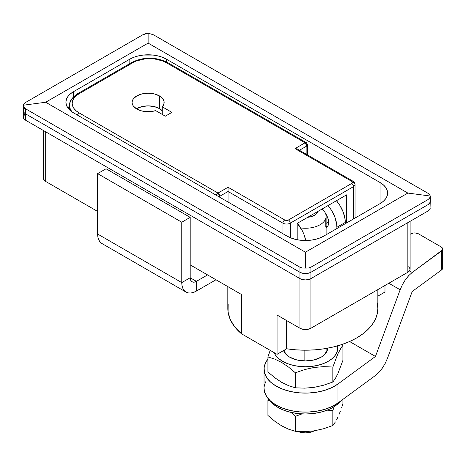 <?xml version="1.0" encoding="UTF-8"?>
<svg xmlns="http://www.w3.org/2000/svg" width="466" height="466" viewBox="0 0 466 466"><rect width="100%" height="100%" fill="white"/><g stroke="black" fill="none" stroke-linecap="round" stroke-linejoin="round"><path stroke-width="0.7" d="M24.611 114.543L23.3 117.036L23.888 118.748L25.572 120.205L299.935 278.604L299.935 328.239L277.072 315.039L277.072 354.323L241.487 333.778L241.487 294.495L190.192 264.874L241.487 294.495L241.487 333.778L234.858 327.021L230.344 319.711L228.084 312.057L228.148 304.292M43.42 130.509L43.42 178.286A7.759 4.479 0 0 0 45.691 181.455L97.639 211.442L45.691 181.455L43.571 179.16L43.42 178.286L44.008 176.567M69.574 105.998A25.869 14.935 0 0 0 67.879 107.955L66.417 105.165L65.916 102.252A25.869 14.935 180 0 1 73.494 91.691L73.494 96.829L73.494 91.691L129.828 59.165L129.828 63.568L129.828 59.165A25.869 14.935 180 0 1 166.414 59.165L166.414 61.908L166.414 59.165L380.046 182.509L380.046 203.625L323.713 236.151L319.793 238.01L315.319 239.39L310.467 240.24L305.422 240.526L300.378 240.24L295.526 239.39L291.052 238.01L287.132 236.151L73.494 112.813A25.869 14.935 180 0 1 65.916 102.252L66.417 99.334L67.89 96.538L70.279 93.951L73.494 91.691L129.828 59.165L133.748 57.306L138.221 55.926L143.074 55.075L153.168 55.075L158.021 55.926L162.494 57.306L166.414 59.165L380.046 182.509L383.268 184.769L385.656 187.349L387.13 190.151L387.625 193.07L387.13 195.982L385.656 198.784L383.268 201.364L380.046 203.625L380.046 182.509A25.869 14.935 180 0 1 387.625 193.07A25.869 14.935 180 0 1 380.046 203.625L323.713 236.151A25.869 14.935 180 0 1 287.132 236.151L73.494 112.813L70.279 110.547L67.89 107.966M377.233 302.929L377.85 308.387L377.233 313.845L375.38 319.21L372.334 324.388L368.146 329.293L362.886 333.842L356.636 337.955L349.512 341.561L341.636 344.601L333.138 347.019L324.167 348.778L314.876 349.844L305.422 350.199L295.968 349.844L286.677 348.778L277.072 354.323L277.072 315.039L299.935 328.239A7.759 4.479 0 0 0 310.909 328.239L407.849 272.266A7.759 4.479 0 0 0 410.121 269.103L409.532 270.816L407.849 272.266L407.849 222.637L407.849 272.266L310.909 328.239L308.393 329.206L305.422 329.549L302.451 329.206L299.935 328.239L299.935 272.266L302.451 273.239L305.422 273.583L308.393 273.239L310.909 272.266A7.759 4.479 180 0 1 299.935 272.266L25.572 113.867L25.572 108.799L23.888 107.232L23.3 105.205L23.3 117.036A7.759 4.479 0 0 0 25.572 120.205L25.572 113.867L299.935 272.266L299.935 278.604L25.572 120.205L25.572 108.799L299.935 267.199L299.935 272.266L25.572 113.867L23.888 112.411L23.3 110.698A7.759 4.479 0 0 0 25.572 113.867A7.759 4.479 180 0 1 23.3 110.698L24.611 108.211L23.3 110.698L23.888 112.411L25.572 113.867L299.935 272.266A7.759 4.479 0 0 0 310.909 272.266L427.969 204.685L430.095 202.39L430.095 200.642L430.246 201.516A7.759 4.479 180 0 1 427.969 204.685L310.909 272.266L310.909 267.199L308.393 268.061L305.422 268.09L302.451 268.061L299.935 267.199L299.935 272.266L302.451 273.239L305.422 273.583L308.393 273.239L310.909 272.266L310.909 267.199L427.969 199.617L427.969 204.685A7.759 4.479 0 0 0 430.246 201.516L430.246 196.023L429.652 198.05L427.969 199.617L427.969 204.685L429.652 203.228L430.246 201.516L430.095 206.98M430.095 195.33L427.969 193.279L429.652 194.619L430.246 196.023L407.849 193.07L148.124 43.111L45.691 102.252L305.422 252.205L407.849 193.07L305.422 252.205L305.422 268.09L308.393 268.061L310.909 267.199L427.969 199.617L429.652 198.05L430.246 196.023L407.849 193.07L148.124 43.111L148.124 33.138L153.611 34.874L148.124 33.138L148.124 43.111L45.691 102.252L23.3 105.205L23.888 103.807L25.572 102.462L23.451 104.512M427.969 193.279L153.611 34.874L427.969 193.279M145.153 33.797L148.124 33.138L142.637 34.874L145.153 33.797M142.637 34.874L25.572 102.462L142.637 34.874M384.986 292.019L384.986 285.472L384.986 292.019L377.85 296.137L384.986 292.019M310.909 328.239L310.909 278.604L427.969 211.022L429.652 209.566L430.246 207.853A7.759 4.479 0 0 1 427.969 211.022L310.909 278.604L310.909 272.266L427.969 204.685L427.969 211.022L427.969 204.685L310.909 272.266L310.909 328.239M45.691 181.455L45.691 131.82L45.691 181.455M408.816 266.61L410.121 269.103L410.121 221.321M377.85 289.59L377.85 308.387A72.428 41.818 0 0 1 286.677 348.778L286.677 320.585L286.677 348.778L277.072 354.323L241.487 333.778A77.601 44.8 0 0 1 227.822 308.387L227.822 286.602M305.422 268.09L305.422 252.205L45.691 102.252L23.3 105.205L23.888 107.232L25.572 108.799L299.935 267.199L302.451 268.061L305.422 268.09M300.698 227.932A20.696 11.947 0 0 0 322.769 222.812A20.696 11.947 0 0 0 321.93 209.094A20.696 11.947 180 0 1 326.118 216.3A20.696 11.947 180 0 1 300.698 227.932M318.156 211.273A12.931 7.468 180 0 1 307.688 217.313L310.373 216.865L314.567 215.245L317.369 212.822L318.156 211.273M314.567 430.671L310.373 432.291L305.422 432.862L300.471 432.291L298.013 431.51A12.931 7.468 0 0 0 314.265 430.84M304.129 350.193L304.129 360.911L304.129 350.193M284.767 351.032L284.767 349.879L284.767 351.032M320.055 230.658L320.055 237.905M325.233 226.756L325.233 220.074M326.078 351.032L326.078 348.463M299.935 278.604L302.451 279.577L305.422 279.915L308.393 279.577L310.909 278.604A7.759 4.479 0 0 1 299.935 278.604M162.448 110.972L159.459 108.584A16.036 9.262 0 0 0 136.427 108.799L141.984 106.58L148.124 105.875L154.258 106.58L159.459 108.584L159.459 95.914L159.459 108.584A16.036 9.262 0 0 1 162.267 110.768M136.783 109.009A16.036 9.262 180 0 1 132.082 102.462A16.036 9.262 180 0 1 141.984 93.905A16.036 9.262 180 0 1 159.459 95.914L162.448 98.297L163.985 101.105L163.921 104.046L162.267 106.825L171.902 112.388L165.314 116.191L155.679 110.628A16.036 9.262 180 0 1 136.783 109.009L133.305 106.003L132.391 104.267L132.082 102.462L132.391 100.656L133.305 98.92L136.783 95.914L141.984 93.905L148.124 93.2L154.258 93.905L159.459 95.914A16.036 9.262 180 0 1 164.16 102.462A16.036 9.262 180 0 1 162.267 106.825L162.267 114.426L162.267 106.825L171.902 112.388L165.314 116.191L155.679 110.628L150.862 111.584L145.771 111.619L140.913 110.733L136.783 109.009M69.574 109.906L69.574 105.421A25.869 14.935 0 0 0 72.265 112.05A25.869 14.935 180 0 1 69.574 105.421A25.869 14.935 180 0 1 77.152 94.86A2.586 1.491 60 0 1 77.688 93.672L131.831 62.415C143.668 56.741 155.504 56.741 167.341 62.415L306.348 142.672L305.055 142.8L294.995 148.607L351.696 181.344A2.586 1.491 -60 0 1 352.989 181.216A2.586 1.491 -60 0 1 353.525 182.404A5.173 2.988 180 0 1 355.04 184.513A5.173 2.988 180 0 1 353.525 186.627L353.525 218.938L353.525 186.627L290.242 223.162L290.242 237.683L290.242 223.162A5.173 2.988 180 0 1 282.926 223.162L228.055 191.485L228.055 202.046L228.055 191.485L219.824 196.233L219.824 197.293L219.824 196.233A2.586 1.491 180 0 1 218.659 196.623L219.824 196.233L217.995 193.07L228.055 187.256L284.755 219.993L286.584 220.435L288.413 219.993L351.696 183.458L352.453 182.404L351.696 181.344L294.995 148.607L305.055 142.8L166.047 62.543L162.518 60.871L154.124 58.867L145.043 58.867L136.649 60.871L133.125 62.543L78.981 93.8L76.086 95.839L73.937 98.163L72.609 100.685L72.166 103.306L72.609 105.928L73.937 108.45L76.086 110.774L78.981 112.813L217.995 193.07L78.981 112.813A23.283 13.438 180 0 1 78.981 93.8A2.586 1.491 -120 0 0 77.688 93.672A2.586 1.491 60 0 1 78.981 93.8L133.125 62.543A2.586 1.491 -120 0 0 131.831 62.415A2.586 1.491 60 0 1 133.125 62.543A23.283 13.438 180 0 1 166.047 62.543A2.586 1.491 -60 0 1 167.341 62.415A2.586 1.491 120 0 0 166.047 62.543L305.055 142.8A2.586 1.491 -60 0 1 306.348 142.672A2.586 1.491 -60 0 1 306.884 143.854A2.586 1.491 180 0 1 307.642 144.914A2.586 1.491 180 0 1 306.884 145.969L299.411 150.285L306.884 145.969L306.884 154.595L306.884 145.969L307.642 144.914L307.642 155.038M297.192 239.751L297.192 223.377L346.576 194.864L346.576 222.952L346.576 194.864L297.192 223.377L297.192 239.751M282.926 233.722L282.926 223.162L282.926 233.722M77.315 115.015A2.586 1.491 -60 0 1 78.981 112.813A2.586 1.491 120 0 0 77.315 115.015M216.323 195.271A2.586 1.491 -60 0 1 217.995 193.07L216.323 195.271M228.055 187.256L217.995 193.07A2.586 1.491 60 0 1 219.824 196.233L228.055 191.485L228.055 187.256L228.055 191.485L282.926 223.162A2.586 1.491 -60 0 1 284.755 219.993L228.055 187.256M305.055 142.8L306.884 145.969A2.586 1.491 -120 0 0 305.055 142.8M284.755 219.993A2.586 1.491 120 0 0 282.926 223.162A5.173 2.988 0 0 0 290.242 223.162A2.586 1.491 -120 0 0 288.413 219.993A2.586 1.491 180 0 1 284.755 219.993M297.57 149.219L296.399 148.77M294.995 148.607L295.712 148.648L294.995 148.607M351.696 183.458L288.413 219.993A2.586 1.491 60 0 1 290.242 223.162L353.525 186.627A2.586 1.491 -120 0 0 351.696 183.458A2.586 1.491 60 0 1 353.525 186.627A5.173 2.988 0 0 0 355.04 184.513C354.696 182.684 354.014 181.589 352.989 181.216A2.586 1.491 120 0 0 351.696 181.344A2.586 1.491 180 0 1 351.696 183.458M326.118 223.36L328.635 221.909L326.118 223.36M297.302 223.313L302.457 231.037L304.036 234.59L305.725 240.526A22.764 13.141 -120 0 0 297.302 223.313M345.294 223.692L345.056 219.09L343.18 211.989L339.65 205.028L336.44 200.712A22.764 13.141 -120 0 1 345.294 222.422L336.883 227.28L336.644 223.948L334.769 216.847L331.233 209.886L328.029 205.57A22.764 13.141 60 0 1 336.883 227.28L336.883 228.55L336.883 227.28L345.294 222.422L345.294 223.692M325.536 213.492L328.052 218.711L328.652 222.532L328.052 225.66L326.118 227.746A11.126 6.419 60 0 0 326.346 227.624A11.126 6.419 60 0 0 325.536 213.492M264.036 369.212L264.036 388.219A41.387 23.894 0 0 0 291.879 410.802A41.387 23.894 0 0 0 337.949 402.997L375.462 375.468L378.986 372.311L382.301 368.198L385.207 363.387L387.526 358.156L412.218 291.477L441.593 269.919A5.173 2.988 -0 0 0 442.7 268.072L442.7 249.065A5.173 2.988 180 0 0 441.185 246.951L418.416 233.804A5.173 2.988 180 0 0 411.56 233.571L410.121 234.223L413.208 233.064L415.066 232.936L418.416 233.804L441.185 246.951L442.246 247.836L442.688 248.885L442.461 249.957L412.218 272.464L408.688 275.627L405.373 279.734L402.473 284.551L400.154 289.782L375.462 356.461L337.949 383.99A41.387 23.894 180 0 1 291.879 391.79A41.387 23.894 180 0 1 264.036 369.212A41.387 23.894 180 0 1 267.933 359.094L265.538 362.828L264.106 367.796L264.513 372.823L266.733 377.699L270.67 382.19L276.157 386.11L282.944 389.273L290.726 391.551L299.16 392.832L307.88 393.065L316.484 392.238L324.598 390.386L331.862 387.596L337.949 383.99L337.949 402.997L337.949 383.99L375.462 356.461L349.593 341.526L375.462 356.461L400.154 289.782L402.473 284.551L405.373 279.734L409.2 275.091M264.036 388.12L264.513 391.836L266.733 396.706L270.67 401.197L276.157 405.117L282.944 408.286L290.726 410.558L299.16 411.839L307.88 412.072L316.484 411.245L324.598 409.393L331.862 406.602L337.949 402.997L375.462 375.468L378.986 372.311L382.301 368.198L385.207 363.387L387.526 358.156L412.218 291.477L441.593 269.919L441.593 250.912L412.218 272.464L409.48 270.886L412.218 272.464M264.106 386.803L265.538 381.835M442.7 249.065A5.173 2.988 180 0 1 441.593 250.912L441.593 269.919L442.461 268.964L442.688 267.892M388.836 283.246L400.154 289.782L388.836 283.246M284.738 349.896A20.696 11.947 0 0 0 285.903 354.247A20.696 11.947 180 0 1 284.726 350.286L284.726 349.902M327.668 348.178A22.246 12.844 180 0 1 325.728 353.333A22.246 12.844 180 0 1 289.695 357.172A22.246 12.844 180 0 1 285.116 353.333A22.246 12.844 180 0 1 283.59 350.56L284.872 353.007L286.928 355.226L289.695 357.172L296.912 359.956L305.422 360.934L313.933 359.956L321.15 357.172L323.917 355.226L325.973 353.007L327.243 350.595L327.668 348.09M342.889 345.312L341.968 344.485L342.889 345.312A38.8 22.403 180 0 1 342.912 345.37A38.8 22.403 0 0 0 342.889 345.312M341.677 347.019L342.912 345.37L342.912 360.393L337.914 373.604L335.374 378.421L332.893 381.986A38.8 22.403 180 0 1 332.823 382.027L323.59 385.231L314.16 387.351L304.688 388.161L295.427 387.811A38.8 22.403 180 0 1 295.333 387.794L288.588 385.679L281.645 382.33L274.748 377.699L267.956 371.99L267.956 356.968A38.8 22.403 180 0 1 267.933 356.909L267.933 371.932A38.8 22.403 0 0 0 267.956 371.99A38.8 22.403 180 0 1 267.933 371.932L267.933 356.909A38.8 22.403 0 0 0 267.956 356.968L274.748 359.1L281.645 362.432L288.588 367.103L295.333 372.771A38.8 22.403 0 0 0 295.427 372.788L304.665 369.579L314.09 367.458L323.561 366.649L332.823 366.998A38.8 22.403 0 0 0 332.893 366.958L337.897 353.746L341.677 347.019M282.559 361.29L281.645 362.432L282.559 361.29A32.335 18.669 180 0 1 274.031 352.564L275.552 355.238L278.54 358.465L282.559 361.29A32.335 18.669 180 0 0 319.554 364.884A32.335 18.669 180 0 0 337.524 345.871L337.757 348.09L337.134 351.731L335.293 355.238L332.305 358.465L328.285 361.29L323.387 363.614L317.795 365.338L311.731 366.398L305.422 366.759L299.114 366.398L293.05 365.338L287.458 363.614L282.559 361.29M295.427 387.811L295.427 372.788A38.8 22.403 180 0 1 295.333 372.771L295.333 387.794A38.8 22.403 0 0 0 295.427 387.811L295.427 372.788L304.665 369.579L314.09 367.458L323.561 366.649L332.823 366.998L332.823 382.027A38.8 22.403 0 0 0 332.893 381.986L332.893 366.958A38.8 22.403 180 0 1 332.823 366.998L332.823 382.027L323.59 385.231L314.16 387.351L304.688 388.161L295.427 387.811M326.078 349.541A20.696 11.947 180 0 1 326.118 350.286A20.696 11.947 180 0 1 324.942 354.247A20.696 11.947 0 0 0 326.078 349.541M270.198 350.35L267.933 356.909M342.912 360.393L337.914 373.604L335.374 378.421L332.893 381.986L332.893 366.958L337.897 353.746L340.43 348.935L342.912 345.37L342.912 360.393M295.333 387.794L288.588 385.679L281.645 382.33L274.748 377.699L267.956 371.99L267.956 356.968L274.748 359.1L281.645 362.432L288.588 367.103L295.333 372.771L295.333 387.794M334.128 406.806L332.893 410.47L334.128 406.806M332.823 410.511A38.8 22.403 0 0 0 332.893 410.47A38.8 22.403 180 0 1 332.823 410.511L332.823 425.534L323.59 428.743L314.16 430.858L304.688 431.667L295.427 431.318A38.8 22.403 180 0 1 295.333 431.3L288.588 429.186L281.645 425.837L274.748 421.206L267.956 415.497L267.956 400.475A38.8 22.403 180 0 1 267.933 400.416L267.933 415.439A38.8 22.403 0 0 0 267.956 415.497A38.8 22.403 180 0 1 267.933 415.439L267.933 400.416A38.8 22.403 0 0 0 267.956 400.475L270.28 401.092L267.956 400.475L267.956 415.497L274.748 421.206L281.645 425.837L288.588 429.186L295.333 431.3A38.8 22.403 0 0 0 295.427 431.318L295.427 416.295L301.98 413.913L295.427 416.295A38.8 22.403 180 0 1 295.333 416.278A38.8 22.403 0 0 0 295.427 416.295L295.427 431.318L304.688 431.667L314.16 430.858L323.59 428.743L332.823 425.534A38.8 22.403 0 0 0 332.893 425.493A38.8 22.403 180 0 1 332.823 425.534L332.823 410.511L327.115 410.173L332.823 410.511M291.99 413.342L295.333 416.278L295.333 431.3L295.333 416.278L291.99 413.342M334.128 423.844L332.893 425.493L332.893 410.47L332.893 425.493L335.374 421.928L334.128 423.844M336.638 419.697L337.914 417.117L336.638 419.697M339.184 414.21L340.436 411.012L339.184 414.21M341.683 407.564L342.912 403.9L341.683 407.564M342.912 399.35L342.912 403.9L342.912 399.35M268.422 398.931L267.933 400.416M196.407 291.064L196.407 281.353L194.031 282.18L192.009 281.784L190.664 280.235L190.192 277.759L181.775 282.617L182.06 285.751L182.888 288.442L184.245 290.58L186.062 292.089L188.281 292.91L190.81 293.015L193.553 292.392L196.407 291.064L215.979 279.769L196.407 291.064A20.696 11.947 -60 0 1 186.062 292.089A20.696 11.947 -60 0 1 181.775 282.617L181.775 222.212L190.192 217.354L106.05 168.779L97.639 173.637L106.05 168.779L190.192 217.354L181.775 222.212L97.639 173.637L181.775 222.212L181.775 282.617L97.639 234.043L97.639 173.637L97.639 234.043L181.775 282.617L190.192 277.759L190.192 217.354L190.192 277.759L196.407 281.353L196.407 291.064M207.568 274.911L196.407 281.353L190.192 277.759A8.796 5.079 -60 0 0 192.009 281.784L192.009 281.784A8.796 5.079 -60 0 0 196.407 281.353L207.568 274.911M101.926 243.514L100.103 242.005L98.751 239.862L97.918 237.177L97.639 234.043A20.696 11.947 120 0 0 101.926 243.514L186.062 292.089M277.986 407.441A38.8 22.403 0 0 0 340.605 401.051L337.681 404.045L332.858 407.441L326.981 410.226L320.27 412.293L312.995 413.569L305.422 414L297.85 413.569L290.574 412.293L283.864 410.226L277.986 407.441L277.986 406.113L277.986 407.441A38.8 22.403 0 0 1 269.552 400.143L273.163 404.045L277.986 407.441M326.118 352.803L326.118 348.457M326.118 234.765L326.118 216.3M355.04 218.065L355.04 184.513M77.688 93.672C71.921 97.551 69.218 101.466 69.574 105.421M306.348 142.672L307.642 144.914M352.989 181.216L297.582 149.225M328 225.771L326.118 226.86"/></g></svg>
